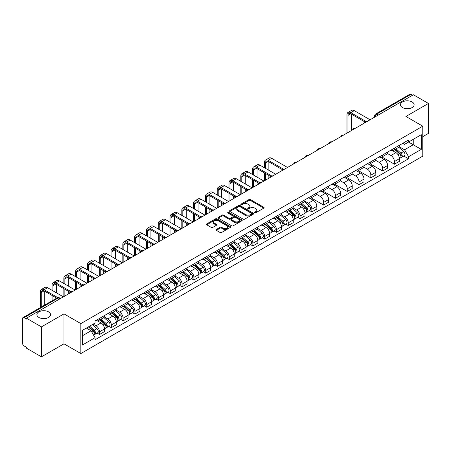 <?xml version="1.0" encoding="UTF-8"?>
<svg xmlns="http://www.w3.org/2000/svg" width="451" height="451" viewBox="0 0 451 451"><rect width="100%" height="100%" fill="white"/><g stroke="black" fill="none" stroke-linecap="round" stroke-linejoin="round"><path stroke-width="0.68" d="M254.86 212.686A0.733 0.423 0 0 0 255.897 212.686L263.784 208.136A1.049 0.603 0 0 0 264.094 207.708A1.049 0.603 0 0 0 263.784 207.28L250.423 199.562A1.049 0.603 0 0 0 248.941 199.562L241.054 204.117A0.733 0.423 0 0 0 240.84 204.416A0.733 0.423 0 0 0 241.054 204.715A0.733 0.423 0 0 0 242.091 204.715L243.112 204.128A3.36 1.939 0 0 1 247.864 204.128L248.98 204.771A3.36 1.939 0 0 1 249.961 206.141A3.36 1.939 0 0 1 248.98 207.511L247.96 208.103A0.733 0.423 0 0 0 247.74 208.401A0.733 0.423 0 0 0 247.96 208.7A0.733 0.423 0 0 0 248.997 208.7L250.017 208.114A3.36 1.939 0 0 1 254.764 208.114L255.88 208.757A3.36 1.939 0 0 1 256.861 210.127A3.36 1.939 0 0 1 255.88 211.496L254.86 212.088A0.733 0.423 0 0 0 254.646 212.387A0.733 0.423 0 0 0 254.86 212.686L254.86 212.088M48.561 311.861A6.844 3.952 0 0 0 41.103 311.004A6.844 3.952 0 0 0 36.881 314.651A6.844 3.952 0 0 0 38.882 317.448A6.844 3.952 0 0 0 46.34 318.305A6.844 3.952 0 0 0 50.568 314.651A6.844 3.952 0 0 0 48.561 311.861M412.118 101.965A6.844 3.952 0 0 0 404.66 101.109A6.844 3.952 0 0 0 400.432 104.756A6.844 3.952 0 0 0 402.439 107.552A6.844 3.952 0 0 0 409.897 108.409A6.844 3.952 0 0 0 414.119 104.756A6.844 3.952 0 0 0 412.118 101.965M216.356 229.474A1.049 0.603 0 0 0 216.052 229.903A1.049 0.603 0 0 0 216.356 230.331L220.105 232.496A1.049 0.603 0 0 0 221.588 232.496L230.348 227.439A1.049 0.603 0 0 0 230.658 227.011A1.049 0.603 0 0 0 230.348 226.582L216.987 218.87A1.049 0.603 0 0 0 215.505 218.87L206.744 223.927A1.049 0.603 0 0 0 206.44 224.356A1.049 0.603 0 0 0 206.744 224.784L211.271 227.394A1.049 0.603 0 0 0 212.759 227.394L216.508 225.229A1.049 0.603 0 0 0 216.813 224.801A1.049 0.603 0 0 0 216.508 224.373L214.259 223.076A2.807 1.624 0 0 1 213.436 221.931A2.807 1.624 0 0 1 215.172 220.432A2.807 1.624 0 0 1 218.233 220.787L227.028 225.866A2.807 1.624 0 0 1 227.851 227.011A2.807 1.624 0 0 1 226.114 228.505A2.807 1.624 0 0 1 223.053 228.155L221.588 227.31A1.049 0.603 0 0 0 220.105 227.31L216.356 229.474L216.356 230.331M80.847 323.604L63.986 313.868L41.453 326.879L26.406 318.192L413.404 94.761L428.45 103.448L405.917 116.459L422.779 126.19L80.847 323.604L80.847 353.55L422.779 156.142L422.779 126.19M243.19 219.169A1.049 0.603 0 0 0 244.673 219.169L253.434 214.112A1.049 0.603 0 0 0 253.738 213.684A1.049 0.603 0 0 0 253.434 213.255L240.073 205.543A1.049 0.603 0 0 0 238.585 205.543L229.83 210.6A1.049 0.603 0 0 0 229.52 211.029A1.049 0.603 0 0 0 229.83 211.457L243.19 219.169M227.563 212.844A0.733 0.423 0 0 1 228.307 212.951L228.307 212.077L241.888 219.919A1.049 0.603 0 0 1 242.198 220.347A1.049 0.603 0 0 1 241.888 220.776L233.133 225.833A1.049 0.603 0 0 1 231.645 225.833L218.29 218.121L218.29 217.264A1.049 0.603 0 0 0 217.98 217.692A1.049 0.603 0 0 0 218.29 218.121M218.29 217.264L222.033 215.099A1.049 0.603 0 0 1 223.521 215.099L228.939 218.228A1.049 0.603 0 0 0 230.422 218.228L232.908 216.79A1.049 0.603 0 0 0 233.218 216.362A1.049 0.603 0 0 0 232.908 215.933L227.27 212.675A0.733 0.423 0 0 1 227.05 212.376A0.733 0.423 0 0 1 227.507 211.987A0.733 0.423 0 0 1 228.307 212.077M41.453 326.879L41.453 356.826L26.406 348.138L26.406 347.264L24.061 345.911A2.137 1.235 -120 0 1 22.55 343.296L22.55 318.581A2.137 1.235 -120 0 1 22.995 317.605L57.249 297.829A2.137 1.235 60 0 1 58.314 297.936L24.061 317.713A2.137 1.235 -120 0 0 22.995 317.605M422.779 136.67L428.45 133.395L428.45 103.448M41.453 356.826L63.986 343.814L80.847 353.55M26.406 318.192L26.406 319.066L24.061 317.713M378.395 114.971L376.805 114.058A2.137 1.235 60 0 0 375.734 113.951L409.987 94.174A2.137 1.235 60 0 1 411.058 94.282L376.805 114.058A2.137 1.235 120 0 0 375.294 116.674L375.294 116.764M412.648 95.195L411.058 94.282M394.422 148.154A4.922 2.841 60 0 1 393.407 150.358L398.396 147.477A4.922 2.841 -120 0 0 399.411 145.273M387.341 153.447L390.944 155.527A4.922 2.841 60 0 1 394.422 161.554L399.411 158.673A4.922 2.841 -120 0 0 395.933 152.647L392.364 150.583M399.411 158.673L399.411 161.334L394.422 164.215L381.912 156.993M393.407 150.358A4.922 2.841 60 0 1 390.983 150.138M394.422 161.554L394.422 164.215M382.628 154.964A4.922 2.841 60 0 1 381.608 157.168L386.597 154.287A4.922 2.841 -120 0 0 387.618 152.083M370.119 163.803L382.628 171.025L387.618 168.144L387.618 165.483A4.922 2.841 -120 0 0 384.139 159.457L380.565 157.393M381.608 157.168A4.922 2.841 60 0 1 379.19 156.948M375.542 160.257L379.15 162.337A4.922 2.841 60 0 1 382.628 168.364L382.628 171.025M370.829 161.774A4.922 2.841 60 0 1 369.814 163.978L374.804 161.097A4.922 2.841 -120 0 0 375.824 158.893M358.32 170.613L370.829 177.835L375.824 174.954L375.824 172.293A4.922 2.841 -120 0 0 372.346 166.267L368.771 164.203M369.814 163.978A4.922 2.841 60 0 1 367.39 163.758M363.748 167.067L367.351 169.148A4.922 2.841 60 0 1 370.829 175.174L370.829 177.835M359.035 168.584A4.922 2.841 60 0 1 358.015 170.788L363.01 167.907A4.922 2.841 -120 0 0 364.025 165.703M346.526 177.423L359.035 184.645L364.025 181.764L364.025 179.103A4.922 2.841 -120 0 0 360.546 173.077L356.978 171.019M358.015 170.788A4.922 2.841 60 0 1 355.597 170.568M351.955 173.877L355.557 175.958A4.922 2.841 60 0 1 359.035 181.984L359.035 184.645M347.242 175.394A4.922 2.841 60 0 1 346.221 177.598L351.211 174.717A4.922 2.841 -120 0 0 352.231 172.513M334.732 184.233L347.242 191.455L352.231 188.574L352.231 185.913A4.922 2.841 -120 0 0 348.753 179.887L345.178 177.829M346.221 177.598A4.922 2.841 60 0 1 343.797 177.378M340.155 180.688L343.763 182.768A4.922 2.841 60 0 1 347.242 188.794L347.242 191.455M335.443 182.204A4.922 2.841 60 0 1 334.428 184.408L339.417 181.528A4.922 2.841 -120 0 0 340.432 179.323M322.933 191.044L335.443 198.271L340.432 195.384L340.432 192.724A4.922 2.841 -120 0 0 336.953 186.697L333.385 184.639M334.428 184.408A4.922 2.841 60 0 1 332.004 184.188M328.362 187.498L331.964 189.578A4.922 2.841 60 0 1 335.443 195.604L335.443 198.271M323.649 189.014A4.922 2.841 60 0 1 322.628 191.218L327.618 188.338A4.922 2.841 -120 0 0 328.638 186.133M311.139 197.854L323.649 205.081L328.638 202.195L328.638 199.534A4.922 2.841 -120 0 0 325.16 193.507L321.586 191.45M322.628 191.218A4.922 2.841 60 0 1 320.21 190.999M316.563 194.308L320.171 196.394A4.922 2.841 60 0 1 323.649 202.414L323.649 205.081M311.85 195.824A4.922 2.841 60 0 1 310.835 198.034L315.824 195.148A4.922 2.841 -120 0 0 316.844 192.943M309.459 210.51L311.85 211.891L316.844 209.01L316.844 206.344A4.922 2.841 -120 0 0 313.366 200.317L309.792 198.26M310.835 198.034A4.922 2.841 60 0 1 308.411 197.809M304.769 201.118L308.371 203.204A4.922 2.841 60 0 1 311.85 209.225L311.85 211.891M300.056 202.634A4.922 2.841 60 0 1 299.036 204.844L304.03 201.958A4.922 2.841 -120 0 0 305.045 199.754M297.666 217.32L300.056 218.701L305.045 215.82L305.045 213.154A4.922 2.841 -120 0 0 301.567 207.133L297.998 205.07M299.036 204.844A4.922 2.841 60 0 1 296.617 204.619M292.975 207.928L296.578 210.014A4.922 2.841 60 0 1 300.056 216.035L300.056 218.701M288.262 209.444A4.922 2.841 60 0 1 287.242 211.654L292.231 208.774A4.922 2.841 -120 0 0 293.251 206.564M285.866 224.13L288.262 225.511L293.251 222.631L293.251 219.964A4.922 2.841 -120 0 0 289.773 213.943L286.199 211.88M287.242 211.654A4.922 2.841 60 0 1 284.818 211.429M281.176 214.744L284.784 216.824A4.922 2.841 60 0 1 288.262 222.845L288.262 225.511M276.463 216.255A4.922 2.841 60 0 1 275.448 218.464L280.437 215.584A4.922 2.841 -120 0 0 281.452 213.374M274.073 230.94L276.463 232.321L281.452 229.441L281.452 226.774A4.922 2.841 -120 0 0 277.974 220.753L274.405 218.69M275.448 218.464A4.922 2.841 60 0 1 273.024 218.239M269.382 221.554L272.985 223.634A4.922 2.841 60 0 1 276.463 229.655L276.463 232.321M264.669 223.065A4.922 2.841 60 0 1 263.649 225.274L268.638 222.394A4.922 2.841 -120 0 0 269.659 220.184M262.273 237.75L264.669 239.131L269.659 236.251L269.659 233.584A4.922 2.841 -120 0 0 266.18 227.563L262.606 225.5M263.649 225.274A4.922 2.841 60 0 1 261.23 225.049M257.583 228.364L261.191 230.444A4.922 2.841 60 0 1 264.669 236.465L264.669 239.131M252.87 229.875A4.922 2.841 60 0 1 251.855 232.085L256.844 229.204A4.922 2.841 -120 0 0 257.865 226.994M250.48 244.56L252.87 245.942L257.865 243.061L257.865 240.394A4.922 2.841 -120 0 0 254.387 234.373L250.812 232.31M251.855 232.085A4.922 2.841 60 0 1 249.431 231.859M245.789 235.174L249.392 237.254A4.922 2.841 60 0 1 252.87 243.275L252.87 245.942M241.076 236.685A4.922 2.841 60 0 1 240.056 238.895L245.051 236.014A4.922 2.841 -120 0 0 246.066 233.804M238.686 251.37L241.076 252.752L246.066 249.871L246.066 247.204A4.922 2.841 -120 0 0 242.587 241.184L239.019 239.12M240.056 238.895A4.922 2.841 60 0 1 237.638 238.669M233.996 241.984L237.598 244.064A4.922 2.841 60 0 1 241.076 250.085L241.076 252.752M229.283 243.495A4.922 2.841 60 0 1 228.262 245.705L233.252 242.824A4.922 2.841 -120 0 0 234.272 240.614M226.887 258.181L229.283 259.562L234.272 256.681L234.272 254.014A4.922 2.841 -120 0 0 230.794 247.994L227.219 245.93M228.262 245.705A4.922 2.841 60 0 1 225.838 245.479M222.196 248.794L225.804 250.874A4.922 2.841 60 0 1 229.283 256.895L229.283 259.562M217.483 250.305A4.922 2.841 60 0 1 216.469 252.515L221.458 249.634A4.922 2.841 -120 0 0 222.473 247.424M215.093 264.991L217.483 266.372L222.473 263.491L222.473 260.825A4.922 2.841 -120 0 0 218.994 254.804L215.426 252.74M216.469 252.515A4.922 2.841 60 0 1 214.045 252.289M210.403 255.604L214.005 257.684A4.922 2.841 60 0 1 217.483 263.711L217.483 266.372M205.69 257.115A4.922 2.841 60 0 1 204.669 259.325L209.659 256.444A4.922 2.841 -120 0 0 210.679 254.234M203.294 271.801L205.69 273.182L210.679 270.301L210.679 267.635A4.922 2.841 -120 0 0 207.201 261.614L203.626 259.55M204.669 259.325A4.922 2.841 60 0 1 202.251 259.099M198.603 262.414L202.211 264.495A4.922 2.841 60 0 1 205.69 270.521L205.69 273.182M193.891 263.925A4.922 2.841 60 0 1 192.876 266.135L197.865 263.254A4.922 2.841 -120 0 0 198.885 261.044M191.5 278.611L193.891 279.992L198.885 277.111L198.885 274.445A4.922 2.841 -120 0 0 195.407 268.424L191.833 266.361M192.876 266.135A4.922 2.841 60 0 1 190.452 265.915M186.81 269.224L190.412 271.305A4.922 2.841 60 0 1 193.891 277.331L193.891 279.992M182.097 270.735A4.922 2.841 60 0 1 181.076 272.945L186.071 270.064A4.922 2.841 -120 0 0 187.086 267.855M179.707 285.421L182.097 286.802L187.086 283.921L187.086 281.261A4.922 2.841 -120 0 0 183.608 275.234L180.039 273.171M181.076 272.945A4.922 2.841 60 0 1 178.658 272.725M175.016 276.035L178.619 278.115A4.922 2.841 60 0 1 182.097 284.141L182.097 286.802M170.303 277.545A4.922 2.841 60 0 1 169.283 279.755L174.272 276.875A4.922 2.841 -120 0 0 175.292 274.665M167.907 292.231L170.303 293.612L175.292 290.732L175.292 288.071A4.922 2.841 -120 0 0 171.814 282.044L168.24 279.981M169.283 279.755A4.922 2.841 60 0 1 166.859 279.535M163.217 282.845L166.825 284.925A4.922 2.841 60 0 1 170.303 290.951L170.303 293.612M158.504 284.355A4.922 2.841 60 0 1 157.489 286.565L162.478 283.685A4.922 2.841 -120 0 0 163.493 281.475M156.114 299.041L158.504 300.422L163.493 297.542L163.493 294.881A4.922 2.841 -120 0 0 160.02 288.854L156.446 286.791M157.489 286.565A4.922 2.841 60 0 1 155.065 286.346M151.423 289.655L155.026 291.735A4.922 2.841 60 0 1 158.504 297.761L158.504 300.422M146.71 291.166A4.922 2.841 60 0 1 145.69 293.375L150.679 290.495A4.922 2.841 -120 0 0 151.699 288.285M144.314 305.851L146.71 307.232L151.699 304.352L151.699 301.691A4.922 2.841 -120 0 0 148.221 295.664L144.647 293.601M145.69 293.375A4.922 2.841 60 0 1 143.271 293.156M139.624 296.465L143.232 298.545A4.922 2.841 60 0 1 146.71 304.572L146.71 307.232M134.911 297.976A4.922 2.841 60 0 1 133.896 300.186L138.885 297.305A4.922 2.841 -120 0 0 139.906 295.095M132.521 312.661L134.911 314.043L139.906 311.162L139.906 308.501A4.922 2.841 -120 0 0 136.427 302.474L132.853 300.411M133.896 300.186A4.922 2.841 60 0 1 131.472 299.966M127.83 303.275L131.433 305.355A4.922 2.841 60 0 1 134.911 311.382L134.911 314.043M123.117 304.786A4.922 2.841 60 0 1 122.097 306.996L127.092 304.115A4.922 2.841 -120 0 0 128.107 301.905M120.727 319.471L123.117 320.853L128.107 317.972L128.107 315.311A4.922 2.841 -120 0 0 124.628 309.285L121.06 307.221M122.097 306.996A4.922 2.841 60 0 1 119.678 306.776M116.037 310.085L119.639 312.165A4.922 2.841 60 0 1 123.117 318.192L123.117 320.853M111.324 311.596A4.922 2.841 60 0 1 110.303 313.806L115.293 310.925A4.922 2.841 -120 0 0 116.313 308.715M108.928 326.282L111.324 327.663L116.313 324.782L116.313 322.121A4.922 2.841 -120 0 0 112.835 316.095L109.26 314.031M110.303 313.806A4.922 2.841 60 0 1 107.879 313.586M104.237 316.895L107.845 318.975A4.922 2.841 60 0 1 111.324 325.002L111.324 327.663M99.524 318.406A4.922 2.841 60 0 1 98.51 320.616L103.499 317.735A4.922 2.841 -120 0 0 104.514 315.525M97.134 333.092L99.524 334.473L104.514 331.592L104.514 328.931A4.922 2.841 -120 0 0 101.041 322.905L97.467 320.841M98.51 320.616A4.922 2.841 60 0 1 96.086 320.396M93.177 324.128L96.046 325.785A4.922 2.841 60 0 1 99.524 331.812L99.524 334.473M402.777 143.328L404.558 144.354L421.268 134.702L413.251 139.331L413.251 144.748L404.558 149.766L399.135 146.637M82.364 335.786L91.057 330.763L95.065 337.703L82.364 345.038L82.364 330.369L95.065 323.034L95.065 320.982L408.561 139.985L408.561 142.037L421.268 149.371L408.561 156.706L404.558 149.766M421.268 134.702L421.268 149.371M95.065 337.703L95.065 339.755L408.561 158.758L408.561 156.706M63.986 313.868L63.986 343.814M91.057 330.763L86.366 328.057M403.825 156.023L408.561 158.758M255.153 212.793L255.88 212.37A3.36 1.939 0 0 0 256.861 211L256.861 210.127M249.961 206.141L249.961 207.015A3.36 1.939 0 0 1 248.98 208.385L248.253 208.807M263.784 207.28L263.784 208.136L250.423 200.436A1.049 0.603 0 0 0 248.941 200.436L241.347 204.822M253.417 214.118L240.073 206.417A1.049 0.603 0 0 0 238.585 206.417L229.841 211.463L229.83 210.6M251.573 213.983A0.733 0.423 0 0 0 251.793 213.684A0.733 0.423 0 0 0 251.573 213.385L239.847 206.614A0.733 0.423 0 0 0 238.81 206.614L237.733 207.234A3.36 1.939 0 0 0 236.747 208.604A3.36 1.939 0 0 0 237.733 209.974L245.75 214.603A3.36 1.939 0 0 0 250.497 214.603L251.573 213.983L251.573 214.856A0.733 0.423 0 0 0 251.793 214.558L251.793 213.684M236.747 208.604L236.747 209.478A3.36 1.939 0 0 0 237.733 210.848L237.733 209.974M251.573 214.856L250.497 215.477A3.36 1.939 0 0 1 245.75 215.477L237.733 210.848M218.301 218.126L222.033 215.973L222.033 215.099M233.218 216.362L233.218 217.235A1.049 0.603 0 0 1 232.908 217.664L230.422 219.096A1.049 0.603 0 0 1 228.939 219.096L223.521 215.973A1.049 0.603 0 0 0 222.033 215.973M228.307 212.951L241.877 220.781M234.559 221.469A2.807 1.624 0 0 0 237.621 221.824A2.807 1.624 0 0 0 239.351 220.325A2.807 1.624 0 0 0 238.534 219.18L235.433 217.388A1.049 0.603 0 0 0 233.951 217.388L231.459 218.825A1.049 0.603 0 0 0 231.154 219.254A1.049 0.603 0 0 0 231.459 219.682L234.559 221.469L234.559 222.343A2.807 1.624 0 0 0 237.621 222.698A2.807 1.624 0 0 0 239.351 221.199L239.351 220.325M231.154 219.254L231.154 220.127A1.049 0.603 0 0 0 231.459 220.556L231.459 219.682M234.559 222.343L231.459 220.556M227.851 227.011L227.851 227.885A2.807 1.624 0 0 1 226.114 229.379A2.807 1.624 0 0 1 223.053 229.029L221.588 228.183A1.049 0.603 0 0 0 220.105 228.183L216.373 230.337M213.436 221.931L213.436 222.805A2.807 1.624 0 0 0 214.259 223.95L214.259 223.076M216.491 225.241L214.259 223.95M230.348 226.582L230.348 227.439L216.987 219.744A1.049 0.603 0 0 0 215.505 219.744L206.761 224.79L206.744 223.927M394.766 149.574L399.569 153.864A2.672 1.545 60 0 1 400.409 157.997L399.411 158.572M394.89 149.687L397.156 150.995M395.251 149.292L400.595 154.067A1.285 0.739 60 0 1 401.001 156.052A1.285 0.739 60 0 1 400.883 156.097M396.051 148.83L400.854 153.12A2.672 1.545 60 0 1 401.694 157.252A2.672 1.545 60 0 1 400.888 157.343M398.729 147.223L403.577 151.547A2.672 1.545 60 0 1 404.417 155.685L401.694 157.252M347.958 132.543L347.958 115.433A4.008 2.317 60 0 1 348.786 113.596A4.008 2.317 60 0 1 350.793 113.793L364.994 121.99M370.074 119.774L354.272 110.653A5.401 3.118 -120 0 0 351.571 110.382L348.093 112.389A5.401 3.118 -120 0 0 346.977 114.864L346.977 133.113M365.97 121.42L350.793 112.66A5.401 3.118 -120 0 0 348.093 112.389M351.436 130.536L351.436 114.165M300.4 204.055L305.203 208.345A2.672 1.545 60 0 1 306.043 212.477L305.045 213.058M300.524 204.168L302.784 205.476M300.885 203.779L306.229 208.548A1.285 0.739 60 0 1 306.635 210.532A1.285 0.739 60 0 1 306.517 210.578M301.685 203.316L306.488 207.601A2.672 1.545 60 0 1 307.328 211.739A2.672 1.545 60 0 1 306.522 211.823M304.363 201.704L309.211 206.034A2.672 1.545 60 0 1 310.051 210.166L307.328 211.739M288.601 210.865L293.409 215.155A2.672 1.545 60 0 1 294.249 219.287L293.251 219.868M288.73 210.978L290.991 212.286M289.085 210.589L294.435 215.358A1.285 0.739 60 0 1 294.836 217.343A1.285 0.739 60 0 1 294.723 217.388M289.886 210.127L294.695 214.417A2.672 1.545 60 0 1 295.535 218.549A2.672 1.545 60 0 1 294.723 218.634M292.569 208.514L297.418 212.844A2.672 1.545 60 0 1 298.258 216.976L295.535 218.549M276.807 217.675L281.61 221.965A2.672 1.545 60 0 1 282.45 226.098L281.452 226.678M276.931 217.794L279.197 219.096M277.292 217.399L282.642 222.168A1.285 0.739 60 0 1 283.042 224.153A1.285 0.739 60 0 1 282.924 224.203M278.092 216.937L282.895 221.227A2.672 1.545 60 0 1 283.735 225.359A2.672 1.545 60 0 1 282.929 225.444M280.77 215.324L285.618 219.654A2.672 1.545 60 0 1 286.458 223.786L283.735 225.359M265.008 224.485L269.816 228.775A2.672 1.545 60 0 1 270.656 232.913L269.659 233.488M265.137 224.604L267.398 225.906M265.492 224.209L270.842 228.978A1.285 0.739 60 0 1 271.248 230.963A1.285 0.739 60 0 1 271.13 231.013M266.293 223.747L271.102 228.037A2.672 1.545 60 0 1 271.942 232.169A2.672 1.545 60 0 1 271.136 232.254M268.976 222.134L273.825 226.464A2.672 1.545 60 0 1 274.665 230.596L271.942 232.169M253.214 231.295L258.023 235.585A2.672 1.545 60 0 1 258.857 239.723L257.859 240.298M253.344 231.414L255.604 232.716M253.699 231.019L259.049 235.788A1.285 0.739 60 0 1 259.449 237.773A1.285 0.739 60 0 1 259.331 237.824M254.499 230.557L259.308 234.847A2.672 1.545 60 0 1 260.142 238.979A2.672 1.545 60 0 1 259.336 239.064M257.177 228.945L262.025 233.274A2.672 1.545 60 0 1 262.865 237.406L260.142 238.979M241.42 238.105L246.223 242.396A2.672 1.545 60 0 1 247.063 246.534L246.066 247.109M241.544 238.224L243.805 239.526M241.905 237.829L247.249 242.599A1.285 0.739 60 0 1 247.655 244.583A1.285 0.739 60 0 1 247.537 244.634M242.706 237.367L247.509 241.657A2.672 1.545 60 0 1 248.349 245.789A2.672 1.545 60 0 1 247.543 245.874M245.383 235.755L250.232 240.084A2.672 1.545 60 0 1 251.072 244.216L248.349 245.789M229.621 244.921L234.43 249.206A2.672 1.545 60 0 1 235.27 253.344L234.272 253.919M229.751 245.034L232.011 246.336M230.106 244.639L235.456 249.409A1.285 0.739 60 0 1 235.856 251.393A1.285 0.739 60 0 1 235.743 251.444M230.906 244.177L235.715 248.467A2.672 1.545 60 0 1 236.555 252.599A2.672 1.545 60 0 1 235.743 252.684M233.59 242.565L238.438 246.894A2.672 1.545 60 0 1 239.278 251.027L236.555 252.599M217.827 251.731L222.631 256.016A2.672 1.545 60 0 1 223.47 260.154L222.473 260.729M217.951 251.844L220.218 253.146M218.312 251.449L223.662 256.219A1.285 0.739 60 0 1 224.062 258.203A1.285 0.739 60 0 1 223.944 258.254M219.113 250.987L223.916 255.277A2.672 1.545 60 0 1 224.756 259.41A2.672 1.545 60 0 1 223.95 259.494M221.791 249.375L226.639 253.704A2.672 1.545 60 0 1 227.479 257.837L224.756 259.41M206.028 258.541L210.837 262.826A2.672 1.545 60 0 1 211.677 266.964L210.679 267.539M206.158 258.654L208.418 259.956M206.513 258.26L211.863 263.034A1.285 0.739 60 0 1 212.269 265.013A1.285 0.739 60 0 1 212.15 265.064M207.313 257.797L212.122 262.087A2.672 1.545 60 0 1 212.962 266.22A2.672 1.545 60 0 1 212.156 266.304M209.997 256.191L214.845 260.515A2.672 1.545 60 0 1 215.685 264.647L212.962 266.22M194.234 265.351L199.043 269.636A2.672 1.545 60 0 1 199.878 273.774L198.885 274.349M194.364 265.464L196.625 266.767M194.719 265.07L200.069 269.845A1.285 0.739 60 0 1 200.47 271.829A1.285 0.739 60 0 1 200.351 271.874M195.52 264.607L200.329 268.897A2.672 1.545 60 0 1 201.163 273.03A2.672 1.545 60 0 1 200.357 273.114M198.198 263.001L203.046 267.325A2.672 1.545 60 0 1 203.886 271.457L201.163 273.03M182.441 272.162L187.244 276.446A2.672 1.545 60 0 1 188.084 280.584L187.086 281.159M182.565 272.274L184.825 273.582M182.926 271.88L188.27 276.655A1.285 0.739 60 0 1 188.676 278.639A1.285 0.739 60 0 1 188.557 278.684M183.726 271.417L188.529 275.708A2.672 1.545 60 0 1 189.369 279.84A2.672 1.545 60 0 1 188.563 279.924M186.404 269.811L191.252 274.135A2.672 1.545 60 0 1 192.092 278.267L189.369 279.84M170.641 278.972L175.45 283.262A2.672 1.545 60 0 1 176.29 287.394L175.292 287.969M170.771 279.084L173.032 280.392M171.126 278.69L176.476 283.465A1.285 0.739 60 0 1 176.877 285.449A1.285 0.739 60 0 1 176.764 285.494M171.927 278.228L176.736 282.518A2.672 1.545 60 0 1 177.576 286.65A2.672 1.545 60 0 1 176.764 286.735M174.61 276.621L179.459 280.945A2.672 1.545 60 0 1 180.299 285.077L177.576 286.65M158.848 285.782L163.651 290.072A2.672 1.545 60 0 1 164.491 294.204L163.493 294.779M158.972 285.895L161.238 287.202M159.333 285.5L164.683 290.275A1.285 0.739 60 0 1 165.083 292.259A1.285 0.739 60 0 1 164.965 292.304M160.133 285.038L164.936 289.328A2.672 1.545 60 0 1 165.776 293.46A2.672 1.545 60 0 1 164.97 293.545M162.811 283.431L167.659 287.755A2.672 1.545 60 0 1 168.499 291.887L165.776 293.46M147.049 292.592L151.857 296.882A2.672 1.545 60 0 1 152.697 301.014L151.699 301.589M147.178 292.705L149.439 294.013M147.533 292.31L152.883 297.085A1.285 0.739 60 0 1 153.289 299.069A1.285 0.739 60 0 1 153.171 299.114M148.334 291.848L153.143 296.138A2.672 1.545 60 0 1 153.983 300.27A2.672 1.545 60 0 1 153.177 300.355M151.017 290.241L155.866 294.565A2.672 1.545 60 0 1 156.706 298.697L153.983 300.27M265.385 168.296L265.385 163.104A4.008 2.317 60 0 1 266.22 161.266A4.008 2.317 60 0 1 268.221 161.464L282.422 169.661M287.501 167.445L271.699 158.324A5.401 3.118 -120 0 0 268.999 158.053L265.521 160.066A5.401 3.118 -120 0 0 264.404 162.535L264.404 167.733M283.397 169.091L268.221 160.33A5.401 3.118 -120 0 0 265.521 160.066M264.404 172.88L264.404 180.783M265.385 180.214L265.385 173.449M268.864 178.207L268.864 175.456M268.864 170.309L268.864 161.836M253.592 175.106L253.592 169.914A4.008 2.317 60 0 1 254.42 168.076A4.008 2.317 60 0 1 256.427 168.274L270.623 176.476M275.708 174.255L259.906 165.134A5.401 3.118 -120 0 0 257.205 164.863L253.727 166.876A5.401 3.118 -120 0 0 252.605 169.345L252.605 174.543M271.603 175.901L256.427 167.141A5.401 3.118 -120 0 0 253.727 166.876M252.605 179.69L252.605 187.593M253.592 187.024L253.592 180.259M257.07 185.017L257.07 182.266M257.07 177.119L257.07 168.646M241.792 181.916L241.792 176.724A4.008 2.317 60 0 1 242.627 174.887A4.008 2.317 60 0 1 244.628 175.089L258.829 183.286M263.914 181.065L248.106 171.944A5.401 3.118 -120 0 0 245.406 171.679L241.928 173.686A5.401 3.118 -120 0 0 240.811 176.155L240.811 181.353M259.804 182.711L244.628 173.951A5.401 3.118 -120 0 0 241.928 173.686M240.811 186.505L240.811 194.404M241.792 193.834L241.792 187.069M245.271 191.827L245.271 189.076M245.271 183.929L245.271 175.456M229.999 188.727L229.999 183.534A4.008 2.317 60 0 1 230.827 181.697A4.008 2.317 60 0 1 232.834 181.9L247.035 190.096M252.115 187.875L236.313 178.754A5.401 3.118 -120 0 0 233.612 178.489L230.134 180.496A5.401 3.118 -120 0 0 229.018 182.965L229.018 188.163M248.011 189.521L232.834 180.761A5.401 3.118 -120 0 0 230.134 180.496M229.018 193.316L229.018 201.214M229.999 200.65L229.999 193.879M233.477 198.637L233.477 195.886M233.477 190.739L233.477 182.266M218.205 195.537L218.205 190.345A4.008 2.317 60 0 1 219.034 188.507A4.008 2.317 60 0 1 221.041 188.71L235.236 196.907M240.321 194.685L224.519 185.564A5.401 3.118 -120 0 0 221.819 185.299L218.34 187.306A5.401 3.118 -120 0 0 217.219 189.775L217.219 194.973M236.211 196.332L221.041 187.571A5.401 3.118 -120 0 0 218.34 187.306M217.219 200.126L217.219 208.024M218.205 207.46L218.205 200.689M221.683 205.447L221.683 202.696M221.683 197.549L221.683 189.076M206.406 202.352L206.406 197.155A4.008 2.317 60 0 1 207.24 195.317A4.008 2.317 60 0 1 209.241 195.52L223.442 203.717M228.527 201.501L212.72 192.374A5.401 3.118 -120 0 0 210.019 192.109L206.541 194.116A5.401 3.118 -120 0 0 205.425 196.585L205.425 201.783M224.418 203.142L209.241 194.381A5.401 3.118 -120 0 0 206.541 194.116M205.425 206.936L205.425 214.834M206.406 214.27L206.406 207.499M209.884 212.258L209.884 209.512M209.884 204.359L209.884 195.886M194.612 209.163L194.612 203.965A4.008 2.317 60 0 1 195.441 202.127A4.008 2.317 60 0 1 197.448 202.33L211.643 210.527M216.728 208.311L200.926 199.184A5.401 3.118 -120 0 0 198.226 198.919L194.747 200.926A5.401 3.118 -120 0 0 193.626 203.395L193.626 208.593M212.624 209.952L197.448 201.191A5.401 3.118 -120 0 0 194.747 200.926M193.626 213.746L193.626 221.644M194.612 221.08L194.612 214.31M198.09 219.068L198.09 216.322M198.09 211.169L198.09 202.696M182.813 215.973L182.813 210.775A4.008 2.317 60 0 1 183.647 208.937A4.008 2.317 60 0 1 185.649 209.14L199.849 217.337M204.934 215.121L189.127 205.994A5.401 3.118 -120 0 0 186.426 205.729L182.948 207.736A5.401 3.118 -120 0 0 181.832 210.205L181.832 215.403M200.825 216.762L185.649 208.001A5.401 3.118 -120 0 0 182.948 207.736M181.832 220.556L181.832 228.454M182.813 227.89L182.813 221.12M186.291 225.878L186.291 223.132M186.291 217.98L186.291 209.512M171.019 222.783L171.019 217.585A4.008 2.317 60 0 1 171.848 215.753A4.008 2.317 60 0 1 173.855 215.95L188.056 224.147M193.135 221.931L177.333 212.804A5.401 3.118 -120 0 0 174.633 212.539L171.155 214.546A5.401 3.118 -120 0 0 170.038 217.016L170.038 222.213M189.031 223.572L173.855 214.811A5.401 3.118 -120 0 0 171.155 214.546M170.038 227.366L170.038 235.264M171.019 234.7L171.019 227.93M174.498 232.688L174.498 229.942M174.498 224.79L174.498 216.322M159.226 229.593L159.226 224.395A4.008 2.317 60 0 1 160.054 222.563A4.008 2.317 60 0 1 162.061 222.76L176.256 230.957M181.341 228.742L165.54 219.614A5.401 3.118 -120 0 0 162.839 219.349L159.361 221.356A5.401 3.118 -120 0 0 158.239 223.831L158.239 229.023M177.232 230.382L162.061 221.621A5.401 3.118 -120 0 0 159.361 221.356M158.239 234.176L158.239 242.074M159.226 241.51L159.226 234.74M162.704 239.504L162.704 236.752M162.704 231.6L162.704 223.132M147.426 236.403L147.426 231.205A4.008 2.317 60 0 1 148.261 229.373A4.008 2.317 60 0 1 150.262 229.57L164.463 237.767M169.548 235.552L153.74 226.425A5.401 3.118 -120 0 0 151.04 226.16L147.562 228.167A5.401 3.118 -120 0 0 146.445 230.641L146.445 235.834M165.438 237.192L150.262 228.431A5.401 3.118 -120 0 0 147.562 228.167M146.445 240.986L146.445 248.884M147.426 248.321L147.426 241.55M150.905 246.314L150.905 243.563M150.905 238.41L150.905 229.942M135.633 243.213L135.633 238.015A4.008 2.317 60 0 1 136.461 236.183A4.008 2.317 60 0 1 138.468 236.38L152.663 244.577M157.749 242.362L141.947 233.235A5.401 3.118 -120 0 0 139.246 232.97L135.768 234.977A5.401 3.118 -120 0 0 134.652 237.451L134.652 242.644M153.644 244.008L138.468 235.242A5.401 3.118 -120 0 0 135.768 234.977M134.652 247.796L134.652 255.694M135.633 255.131L135.633 248.366M139.111 253.124L139.111 250.373M139.111 245.22L139.111 236.752M123.833 250.023L123.833 244.825A4.008 2.317 60 0 1 124.668 242.993A4.008 2.317 60 0 1 126.669 243.19L140.87 251.387M145.955 249.172L130.147 240.045A5.401 3.118 -120 0 0 127.447 239.78L123.969 241.787A5.401 3.118 -120 0 0 122.852 244.262L122.852 249.454M141.845 250.818L126.669 242.057A5.401 3.118 -120 0 0 123.969 241.787M122.852 254.606L122.852 262.505M123.833 261.941L123.833 255.176M127.312 259.934L127.312 257.183M127.312 252.03L127.312 243.563M112.04 256.833L112.04 251.635A4.008 2.317 60 0 1 112.868 249.803A4.008 2.317 60 0 1 114.875 250.001L129.076 258.197M134.156 255.982L118.354 246.855A5.401 3.118 -120 0 0 115.653 246.59L112.175 248.597A5.401 3.118 -120 0 0 111.059 251.072L111.059 256.264M130.051 257.628L114.875 248.867A5.401 3.118 -120 0 0 112.175 248.597M111.059 261.417L111.059 269.32M112.04 268.751L112.04 261.986M115.518 266.744L115.518 263.993M115.518 258.84L115.518 250.373M100.246 263.643L100.246 258.446A4.008 2.317 60 0 1 101.075 256.613A4.008 2.317 60 0 1 103.082 256.811L117.277 265.008M122.362 262.792L106.56 253.665A5.401 3.118 -120 0 0 103.86 253.4L100.381 255.407A5.401 3.118 -120 0 0 99.259 257.882L99.259 263.074M118.252 264.438L103.082 255.678A5.401 3.118 -120 0 0 100.381 255.407M99.259 268.227L99.259 276.13M100.246 275.561L100.246 268.796M103.724 273.554L103.724 270.803M103.724 265.65L103.724 257.183M135.255 299.402L140.064 303.692A2.672 1.545 60 0 1 140.898 307.824L139.906 308.399M135.385 299.515L137.645 300.823M135.74 299.12L141.09 303.895A1.285 0.739 60 0 1 141.49 305.879A1.285 0.739 60 0 1 141.372 305.925M136.54 298.658L141.349 302.948A2.672 1.545 60 0 1 142.183 307.08A2.672 1.545 60 0 1 141.377 307.165M139.218 297.051L144.066 301.375A2.672 1.545 60 0 1 144.906 305.507L142.183 307.08M88.447 270.453L88.447 265.256A4.008 2.317 60 0 1 89.281 263.423A4.008 2.317 60 0 1 91.282 263.621L105.483 271.818M110.568 269.602L94.761 260.475A5.401 3.118 -120 0 0 92.06 260.21L88.582 262.217A5.401 3.118 -120 0 0 87.466 264.692L87.466 269.884M106.459 271.248L91.282 262.488A5.401 3.118 -120 0 0 88.582 262.217M87.466 275.037L87.466 282.94M88.447 282.371L88.447 275.606M91.925 280.364L91.925 277.613M91.925 272.46L91.925 263.993M123.461 306.212L128.264 310.502A2.672 1.545 60 0 1 129.104 314.635L128.107 315.21M123.585 306.325L125.846 307.633M123.946 305.93L129.29 310.705A1.285 0.739 60 0 1 129.696 312.69A1.285 0.739 60 0 1 129.578 312.735M124.747 305.468L129.55 309.758A2.672 1.545 60 0 1 130.39 313.89A2.672 1.545 60 0 1 129.584 313.981M127.424 303.861L132.273 308.185A2.672 1.545 60 0 1 133.113 312.323L130.39 313.89M76.653 277.264L76.653 272.066A4.008 2.317 60 0 1 77.482 270.234A4.008 2.317 60 0 1 79.489 270.431L93.684 278.628M98.769 276.412L82.967 267.285A5.401 3.118 -120 0 0 80.267 267.02L76.788 269.027A5.401 3.118 -120 0 0 75.672 271.502L75.672 276.694M94.665 278.058L79.489 269.298A5.401 3.118 -120 0 0 76.788 269.027M75.672 281.847L75.672 289.751M76.653 289.181L76.653 282.416M80.131 287.174L80.131 284.423M80.131 279.27L80.131 270.803M111.662 313.022L116.471 317.312A2.672 1.545 60 0 1 117.311 321.445L116.313 322.02M111.792 313.135L114.052 314.443M112.147 312.74L117.497 317.515A1.285 0.739 60 0 1 117.897 319.5A1.285 0.739 60 0 1 117.784 319.545M112.947 312.278L117.756 316.568A2.672 1.545 60 0 1 118.596 320.7A2.672 1.545 60 0 1 117.784 320.791M115.631 310.671L120.479 314.995A2.672 1.545 60 0 1 121.319 319.133L118.596 320.7M64.854 284.074L64.854 278.876A4.008 2.317 60 0 1 65.688 277.044A4.008 2.317 60 0 1 67.689 277.241L81.89 285.438M86.975 283.222L71.168 274.095A5.401 3.118 -120 0 0 68.467 273.83L64.989 275.837A5.401 3.118 -120 0 0 63.873 278.312L63.873 283.504M82.866 284.869L67.689 276.108A5.401 3.118 -120 0 0 64.989 275.837M63.873 288.657L63.873 296.561M64.854 295.991L64.854 289.226M68.332 293.984L68.332 291.233M68.332 286.081L68.332 277.613M99.868 319.832L104.671 324.122A2.672 1.545 60 0 1 105.511 328.255L104.514 328.83M99.992 319.945L102.259 321.253M100.353 319.55L105.703 324.325A1.285 0.739 60 0 1 106.103 326.31A1.285 0.739 60 0 1 105.985 326.355M101.154 319.088L105.957 323.378A2.672 1.545 60 0 1 106.797 327.511A2.672 1.545 60 0 1 105.991 327.601M103.831 317.481L108.68 321.805A2.672 1.545 60 0 1 109.52 325.943L106.797 327.511M53.06 290.884L53.06 285.686A4.008 2.317 60 0 1 53.889 283.854A4.008 2.317 60 0 1 55.896 284.051L70.097 292.248M75.176 290.032L59.374 280.911A5.401 3.118 -120 0 0 56.674 280.64L53.195 282.647A5.401 3.118 -120 0 0 52.079 285.122L52.079 290.314M71.072 291.679L55.896 282.918A5.401 3.118 -120 0 0 53.195 282.647M52.079 295.467L52.079 300.811M53.06 300.248L53.06 296.036M56.538 292.891L56.538 284.423M88.362 326.902L92.878 330.933A2.672 1.545 60 0 1 93.718 335.065L93.582 335.144M88.413 326.879L90.459 328.063M88.847 326.625L93.904 331.135A1.285 0.739 60 0 1 94.31 333.12A1.285 0.739 60 0 1 94.191 333.165M89.648 326.163L94.163 330.188A2.672 1.545 60 0 1 95.003 334.321A2.672 1.545 60 0 1 94.197 334.411M92.37 324.59L96.886 328.616A2.672 1.545 60 0 1 97.726 332.753L95.003 334.321M41.267 307.058L41.267 292.502A4.008 2.317 60 0 1 42.095 290.664A4.008 2.317 60 0 1 44.102 290.861L56.708 298.139M63.382 296.843L47.581 287.721A5.401 3.118 -120 0 0 44.88 287.45L41.402 289.457A5.401 3.118 -120 0 0 40.28 291.932L40.28 307.621M57.762 297.615L44.102 289.728A5.401 3.118 -120 0 0 41.402 289.457M44.745 305.045L44.745 291.233M375.367 116.719L375.294 116.674A2.137 1.235 0 0 1 374.668 115.8L374.668 117.125M111.324 325.002L116.313 322.121M123.117 318.192L128.107 315.311M134.911 311.382L139.906 308.501M146.71 304.572L151.699 301.691M158.504 297.761L163.493 294.881M170.303 290.951L175.292 288.071M182.097 284.141L187.086 281.261M193.891 277.331L198.885 274.445M205.69 270.521L210.679 267.635M217.483 263.711L222.473 260.825M229.283 256.895L234.272 254.014M241.076 250.085L246.066 247.204M252.87 243.275L257.865 240.394M264.669 236.465L269.659 233.584M276.463 229.655L281.452 226.774M288.262 222.845L293.251 219.964M300.056 216.035L305.045 213.154M311.85 209.225L316.844 206.344M323.649 202.414L328.638 199.534M335.443 195.604L340.432 192.724M347.242 188.794L352.231 185.913M359.035 181.984L364.025 179.103M370.829 175.174L375.824 172.293M382.628 168.364L387.618 165.483M99.524 331.812L104.514 328.931M96.046 325.785L101.041 322.905M107.845 318.975L112.835 316.095M119.639 312.165L124.628 309.285M131.433 305.355L136.427 302.474M143.232 298.545L148.221 295.664M155.026 291.735L160.02 288.854M166.825 284.925L171.814 282.044M178.619 278.115L183.608 275.234M190.412 271.305L195.407 268.424M202.211 264.495L207.201 261.614M214.005 257.684L218.994 254.804M225.804 250.874L230.794 247.994M237.598 244.064L242.587 241.184M249.392 237.254L254.387 234.373M261.191 230.444L266.18 227.563M272.985 223.634L277.974 220.753M284.784 216.824L289.773 213.943M296.578 210.014L301.567 207.133M308.371 203.204L313.366 200.317M320.171 196.394L325.16 193.507M331.964 189.578L336.953 186.697M343.763 182.768L348.753 179.887M355.557 175.958L360.546 173.077M367.351 169.148L372.346 166.267M379.15 162.337L384.139 159.457M390.944 155.527L395.933 152.647M366.996 121.556A2.137 1.235 120 0 0 366.049 122.097M355.196 128.366A2.137 1.235 120 0 0 354.255 128.907M343.403 135.176A2.137 1.235 120 0 0 342.456 135.717M331.603 141.986A2.137 1.235 120 0 0 330.662 142.533M319.81 148.796A2.137 1.235 120 0 0 318.868 149.343M308.016 155.606A2.137 1.235 120 0 0 307.069 156.153M296.217 162.416A2.137 1.235 120 0 0 295.275 162.963M284.423 169.226A2.137 1.235 120 0 0 283.476 169.773M272.624 176.037A2.137 1.235 120 0 0 271.682 176.583M260.83 182.847A2.137 1.235 120 0 0 259.889 183.394M249.037 189.657A2.137 1.235 120 0 0 248.089 190.204M237.237 196.467A2.137 1.235 120 0 0 236.296 197.014M225.444 203.277A2.137 1.235 120 0 0 224.497 203.824M213.644 210.087A2.137 1.235 120 0 0 212.703 210.634M201.851 216.897A2.137 1.235 120 0 0 200.909 217.444M190.057 223.707A2.137 1.235 120 0 0 189.11 224.254M178.258 230.517A2.137 1.235 120 0 0 177.316 231.064M166.464 237.327A2.137 1.235 120 0 0 165.517 237.874M154.665 244.138A2.137 1.235 120 0 0 153.723 244.684M142.871 250.948A2.137 1.235 120 0 0 141.93 251.495M131.078 257.758A2.137 1.235 120 0 0 130.13 258.305M119.278 264.568A2.137 1.235 120 0 0 118.337 265.115M107.485 271.378A2.137 1.235 120 0 0 106.537 271.925M95.685 278.194A2.137 1.235 120 0 0 94.744 278.735M83.892 285.004A2.137 1.235 120 0 0 82.95 285.545M72.098 291.814A2.137 1.235 120 0 0 71.151 292.355M59.904 298.85L58.314 297.936A2.137 1.235 120 0 1 59.385 297.829A2.137 2.137 0 0 0 57.249 297.829M255.88 212.37L255.88 211.496M247.96 208.7L247.96 208.103M248.98 208.385L248.98 207.511M241.054 204.715L241.054 204.117M248.941 200.436L248.941 199.562M250.423 200.436L250.423 199.562M238.585 206.417L238.585 205.543M240.073 206.417L240.073 205.543M253.434 214.112L253.434 213.255M245.75 215.477L245.75 214.603M250.497 215.477L250.497 214.603M223.521 215.973L223.521 215.099M228.939 219.096L228.939 218.228M230.422 219.096L230.422 218.228M232.908 217.664L232.908 216.79M241.888 220.776L241.888 219.919M220.105 228.183L220.105 227.31M221.588 228.183L221.588 227.31M223.053 229.029L223.053 228.155M216.508 225.229L216.508 224.373M215.505 219.744L215.505 218.87M216.987 219.744L216.987 218.87M399.569 153.864L398.075 154.727M401.266 155.465L400.787 155.742M403.577 151.547L400.854 153.12M350.793 112.66L354.272 110.653M347.958 115.433L350.793 113.793M305.203 208.345L303.703 209.213M306.9 209.946L306.415 210.222M309.211 206.034L306.488 207.601M293.409 215.155L291.91 216.023M295.101 216.756L294.621 217.032M297.418 212.844L294.695 214.417M281.61 221.965L280.116 222.833M283.307 223.566L282.828 223.843M285.618 219.654L282.895 221.227M269.816 228.775L268.317 229.644M271.513 230.376L271.028 230.653M273.825 226.464L271.102 228.037M258.023 235.585L256.523 236.454M259.714 237.187L259.235 237.463M262.025 233.274L259.308 234.847M246.223 242.396L244.724 243.264M247.92 243.997L247.436 244.279M250.232 240.084L247.509 241.657M234.43 249.206L232.93 250.074M236.127 250.807L235.642 251.089M238.438 246.894L235.715 248.467M222.631 256.016L221.137 256.884M224.327 257.617L223.848 257.899M226.639 253.704L223.916 255.277M210.837 262.826L209.337 263.694M212.534 264.427L212.049 264.709M214.845 260.515L212.122 262.087M199.043 269.636L197.544 270.504M200.734 271.237L200.255 271.519M203.046 267.325L200.329 268.897M187.244 276.446L185.744 277.314M188.941 278.047L188.456 278.329M191.252 274.135L188.529 275.708M175.45 283.262L173.951 284.124M177.147 284.857L176.662 285.139M179.459 280.945L176.736 282.518M163.651 290.072L162.157 290.934M165.348 291.667L164.869 291.949M167.659 287.755L164.936 289.328M151.857 296.882L150.358 297.745M153.554 298.477L153.069 298.759M155.866 294.565L153.143 296.138M268.221 160.33L271.699 158.324M265.385 163.104L268.221 161.464M256.427 167.141L259.906 165.134M253.592 169.914L256.427 168.274M244.628 173.951L248.106 171.944M241.792 176.724L244.628 175.089M232.834 180.761L236.313 178.754M229.999 183.534L232.834 181.9M221.041 187.571L224.519 185.564M218.205 190.345L221.041 188.71M209.241 194.381L212.72 192.374M206.406 197.155L209.241 195.52M197.448 201.191L200.926 199.184M194.612 203.965L197.448 202.33M185.649 208.001L189.127 205.994M182.813 210.775L185.649 209.14M173.855 214.811L177.333 212.804M171.019 217.585L173.855 215.95M162.061 221.621L165.54 219.614M159.226 224.395L162.061 222.76M150.262 228.431L153.74 226.425M147.426 231.205L150.262 229.57M138.468 235.242L141.947 233.235M135.633 238.015L138.468 236.38M126.669 242.057L130.147 240.045M123.833 244.825L126.669 243.19M114.875 248.867L118.354 246.855M112.04 251.635L114.875 250.001M103.082 255.678L106.56 253.665M100.246 258.446L103.082 256.811M140.064 303.692L138.564 304.555M141.755 305.288L141.276 305.569M144.066 301.375L141.349 302.948M91.282 262.488L94.761 260.475M88.447 265.256L91.282 263.621M128.264 310.502L126.765 311.365M129.961 312.103L129.476 312.38M132.273 308.185L129.55 309.758M79.489 269.298L82.967 267.285M76.653 272.066L79.489 270.431M116.471 317.312L114.971 318.175M118.168 318.913L117.683 319.19M120.479 314.995L117.756 316.568M67.689 276.108L71.168 274.095M64.854 278.876L67.689 277.241M104.671 324.122L103.178 324.985M106.368 325.723L105.889 326M108.68 321.805L105.957 323.378M55.896 282.918L59.374 280.911M53.06 285.686L55.896 284.051M92.878 330.933L91.587 331.677M94.575 332.534L94.09 332.81M96.886 328.616L94.163 330.188M44.102 289.728L47.581 287.721M41.267 292.502L44.102 290.861M367.176 121.449A2.137 2.137 0 0 0 364.431 123.033M355.377 128.259A2.137 2.137 0 0 0 352.637 129.843M343.583 135.069A2.137 2.137 0 0 0 340.838 136.653M331.789 141.879A2.137 2.137 0 0 0 329.044 143.463M319.99 148.689A2.137 2.137 0 0 0 317.25 150.273M308.196 155.499A2.137 2.137 0 0 0 305.451 157.083M296.397 162.309A2.137 2.137 0 0 0 293.657 163.893M284.604 169.119A2.137 2.137 0 0 0 281.858 170.703M272.81 175.929A2.137 2.137 0 0 0 270.064 177.514M261.011 182.74A2.137 2.137 0 0 0 258.271 184.324M249.217 189.55A2.137 2.137 0 0 0 246.471 191.134M237.418 196.36A2.137 2.137 0 0 0 234.678 197.95M225.624 203.175A2.137 2.137 0 0 0 222.879 204.76M213.83 209.986A2.137 2.137 0 0 0 211.085 211.57M202.031 216.796A2.137 2.137 0 0 0 199.291 218.38M190.237 223.606A2.137 2.137 0 0 0 187.492 225.19M178.438 230.416A2.137 2.137 0 0 0 175.698 232M166.644 237.226A2.137 2.137 0 0 0 163.899 238.81M154.851 244.036A2.137 2.137 0 0 0 152.105 245.62M143.052 250.846A2.137 2.137 0 0 0 140.312 252.43M131.258 257.656A2.137 2.137 0 0 0 128.512 259.24M119.459 264.466A2.137 2.137 0 0 0 116.719 266.051M107.665 271.276A2.137 2.137 0 0 0 104.92 272.861M95.871 278.087A2.137 2.137 0 0 0 93.126 279.671M84.072 284.897A2.137 2.137 0 0 0 81.332 286.481M72.278 291.707A2.137 2.137 0 0 0 69.533 293.291M60.53 298.489L59.385 297.829M375.734 113.951A2.137 2.137 0 0 0 374.668 115.8"/></g></svg>
